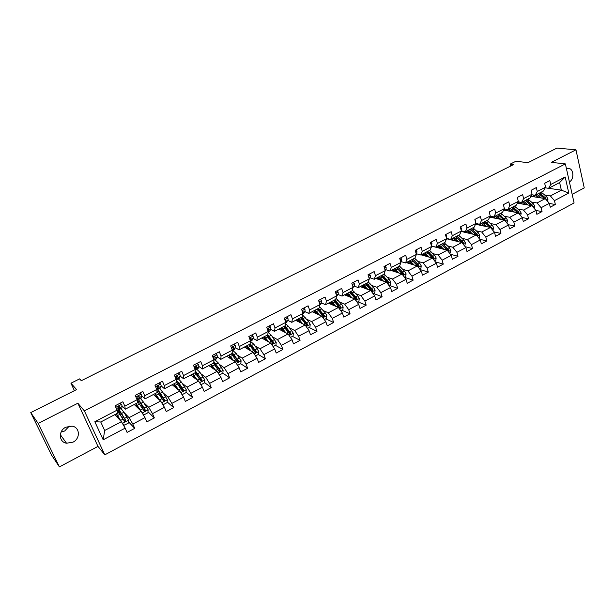 <?xml version="1.0" encoding="UTF-8"?>
<svg xmlns="http://www.w3.org/2000/svg" width="615" height="615" viewBox="0 0 615 615"><rect width="100%" height="100%" fill="white"/><g stroke="black" fill="none" stroke-linecap="round" stroke-linejoin="round"><path stroke-width="0.92" d="M65.82 427.194C58.187 430.746 58.725 442.147 66.535 443.215L72.97 442.177C80.619 438.557 79.965 427.102 72.001 426.149L65.82 427.194M69.28 426.11L64.636 431.015L61.077 432.091M572.158 194.332L584.25 187.906L575.963 149.822L556.952 148.092L528.001 162.652L515.893 161.268L510.135 164.136L510.611 166.065M104.804 454.854L574.087 202.965L565.37 163.898L84.347 410.851L104.804 454.854L97.985 446.398L77.859 403.232L38.168 423.428L59.409 466.908L97.985 446.398M59.409 466.908L51.475 454.954L30.75 412.611L76.575 389.579L70.94 383.207L74.407 390.663M38.168 423.428L30.75 412.611M548.641 188.298L561.349 190.15L559.627 182.563L548.611 188.313L550.732 184.5L549.833 180.595L544.667 183.27L545.582 187.183L537.272 191.503L536.341 187.583L531.106 190.296L532.044 194.225L523.619 198.607L522.665 194.671L517.346 197.423L518.322 201.366L509.774 205.817L508.782 201.858L503.393 204.657L504.392 208.616L495.721 213.128L494.698 209.154L489.233 211.99L490.263 215.973L481.46 220.547L480.407 216.557L474.857 219.432L475.918 223.429L466.993 228.08L465.909 224.068L460.274 226.989L461.365 231.002L452.309 235.722L451.187 231.694L445.468 234.653L446.598 238.689L437.403 243.471L436.25 239.435L430.446 242.441L431.607 246.492L422.267 251.351L421.083 247.292L415.187 250.343L416.386 254.41L406.907 259.338L405.685 255.263L399.704 258.369L400.934 262.451L391.309 267.456L390.048 263.366L383.975 266.51L385.244 270.615L375.465 275.697L374.174 271.592L368.001 274.79L369.308 278.903L359.383 284.069L358.045 279.94L351.78 283.192L353.125 287.328L343.039 292.571L341.671 288.427L335.298 291.725L336.689 295.877L326.442 301.212L325.028 297.045L318.555 300.397L319.985 304.571L309.576 309.983L308.123 305.809L301.55 309.214L303.018 313.396L292.44 318.901L290.941 314.703L284.261 318.163L285.775 322.368L275.02 327.964L273.483 323.751L266.695 327.265L268.248 331.493L257.324 337.174L255.74 332.938L248.837 336.52L250.436 340.756L251.151 338.127L250.636 337.743L249.875 339.265M550.732 184.5L565.185 176.982L568.79 193.041L554.461 200.636L555.353 204.48L549.387 203.488M94.825 421.729L117.065 410.159L117.596 413.203L100.752 421.99L94.825 421.729L103.182 439.787L125.16 428.14L127.082 432.414L134.723 428.348L132.825 424.081L144.971 417.639L146.839 421.898L154.35 417.908L152.505 413.649L164.443 407.322L166.265 411.566L173.645 407.637L171.846 403.402L183.593 397.175L185.353 401.403L192.618 397.536L190.865 393.323L202.42 387.196L204.134 391.409L211.268 387.611L209.577 383.406L220.931 377.387L222.599 381.584L229.618 377.848L227.973 373.659L239.143 367.739L240.757 371.914L247.668 368.239L246.061 364.072L257.055 358.245L258.623 362.404L265.419 358.791L263.866 354.64L274.674 348.905L276.204 353.048L282.892 349.489L281.378 345.353L292.017 339.718L293.501 343.846L300.082 340.341L298.613 336.221L309.076 330.678L310.521 334.783L316.994 331.339L315.572 327.234L325.873 321.776L327.272 325.865L333.653 322.475L332.261 318.386L342.409 313.012L343.77 317.094L350.043 313.75L348.697 309.683L358.683 304.387L360.006 308.453L366.179 305.163L364.872 301.104L374.704 295.9L375.988 299.943L382.076 296.707L380.8 292.663L390.487 287.536L391.732 291.564L397.721 288.374L396.49 284.353L406.023 279.302L407.238 283.315L413.134 280.171L411.935 276.166L421.329 271.192L422.505 275.182L428.317 272.091L427.156 268.102L436.404 263.197L437.549 267.179L443.269 264.135L442.147 260.16L451.256 255.333L452.363 259.292L458.006 256.286L456.914 252.335L465.893 247.576L466.97 251.52L472.528 248.56L471.459 244.624L480.307 239.935L481.353 243.863L486.834 240.949L485.796 237.021L494.522 232.401L495.536 236.314L500.933 233.446L499.934 229.533L508.52 224.982L509.512 228.88L514.832 226.043L513.856 222.153L522.327 217.664L523.28 221.546L528.531 218.756L527.585 214.881L535.934 210.453L536.864 214.32L542.038 211.568L541.115 207.709L549.356 203.342L550.248 207.194L555.353 204.48M124.814 406.123L137.107 399.727L137.483 402.825L125.283 409.19L124.814 406.123L122.877 401.764L115.105 405.792L117.065 410.159M144.725 395.768L156.802 389.48L157.04 392.624L145.048 398.881L144.725 395.768L142.834 391.424L135.2 395.384L137.107 399.727M164.29 385.582L176.167 379.401L176.267 382.592L164.474 388.749L164.29 385.582L162.46 381.262L154.949 385.151L156.802 389.48M183.531 375.573L195.201 369.5L195.17 372.728L183.57 378.779L183.531 375.573L181.748 371.268L174.368 375.096L176.167 379.401M202.443 365.733L213.92 359.76L213.759 363.027L202.35 368.977L202.443 365.733L200.713 361.443L193.456 365.202L195.201 369.5M221.039 356.054L232.332 350.181L232.04 353.494L220.823 359.345L221.039 356.054L219.363 351.788L212.221 355.485L213.92 359.76M239.335 346.537L250.436 340.756L250.028 344.108L238.989 349.866L239.335 346.537L237.697 342.286L230.679 345.922L232.332 350.181M70.94 383.207L79.612 378.886L81.288 380.693L513.64 164.551L510.135 164.136M545.582 187.183L543.476 190.988L535.211 195.301L531.76 194.755M530.922 196.316L545.267 198.614L537.033 202.95L531.521 202.02M535.211 195.301L537.272 191.503M549.356 203.342L545.267 198.614M541.115 207.709L537.033 202.95M532.044 194.225L530.007 198.015L521.628 202.389L518.099 201.789M517.376 203.173L531.852 205.671L523.503 210.069L518.022 209.077M521.628 202.389L523.619 198.607M535.934 210.453L531.852 205.671M527.585 214.881L523.503 210.069M518.322 201.366L516.346 205.149L507.844 209.584L504.238 208.916M503.639 210.115L518.253 212.836L509.781 217.295L504.338 216.234M498.788 215.15L504.515 220.162L505.576 220.378L499.149 214.12M507.844 209.584L509.774 205.817M522.327 217.664L518.253 212.836M513.856 222.153L509.781 217.295M504.392 208.616L502.493 212.375L493.868 216.88L490.178 216.142M489.686 217.141L504.454 220.101L495.859 224.621L490.455 223.491M484.743 222.292L490.624 227.473L491.677 227.696L485.273 221.362M493.868 216.88L495.721 213.128M508.52 224.982L504.454 220.101M499.934 229.533L495.859 224.621M490.263 215.973L488.433 219.709L479.677 224.283L475.902 223.476M475.533 224.26L490.455 227.465L481.737 232.055L476.371 230.848M479.677 224.283L481.46 220.547M494.522 232.401L490.455 227.465M485.796 237.021L481.737 232.055M475.918 223.429L474.165 227.158L465.286 231.793L461.335 230.879M461.996 231.032L461.173 231.463L476.248 234.938L467.4 239.596L462.073 238.312M465.286 231.793L466.993 228.08M480.307 239.935L476.248 234.938M471.459 244.624L467.4 239.596M461.365 231.002L459.689 234.707L450.68 239.412L446.513 238.382M446.575 238.751L461.834 242.525L452.863 247.253L447.574 245.885M450.68 239.412L452.309 235.722M465.893 247.576L461.834 242.525M456.914 252.335L452.863 247.253M446.598 238.689L445.006 242.371L435.851 247.145L431.461 245.985M431.484 246.061L447.213 250.22L438.103 255.017L432.852 253.572M435.851 247.145L437.403 243.471M451.256 255.333L447.213 250.22M442.147 260.16L438.103 255.017M431.607 246.492L430.093 250.151L420.806 255.002L416.416 253.749M421.098 254.841L432.368 258.039L423.12 262.905L417.916 261.367M420.806 255.002L422.267 251.351M436.404 263.197L432.368 258.039M427.156 268.102L423.12 262.905M416.386 254.41L414.956 258.046L405.531 262.966L401.203 261.652M406.223 262.605L417.301 265.964L407.914 270.907L402.756 269.278M405.531 262.966L406.907 259.338M421.329 271.192L417.301 265.964M411.935 276.166L407.914 270.907M400.934 262.451L399.589 266.064L390.018 271.061L385.766 269.678M391.117 270.485L402.002 274.013L392.47 279.033L387.358 277.304M390.018 271.061L391.309 267.456M406.023 279.302L402.002 274.013M396.49 284.353L392.47 279.033M385.244 270.615L383.991 274.205L374.274 279.279L370.092 277.819M375.796 278.487L386.474 282.193L376.795 287.282L371.729 285.445M374.274 279.279L375.465 275.697M390.487 287.536L386.474 282.193M380.8 292.663L376.795 287.282M369.308 278.903L368.147 282.47L358.276 287.62L354.171 286.083M360.236 286.605L370.707 290.488L360.882 295.661L355.854 293.716M358.276 287.62L359.383 284.069M374.704 295.9L370.707 290.488M364.872 301.104L360.882 295.661M353.125 287.328L352.064 290.864L342.04 296.099L338.004 294.477M344.438 294.846L354.694 298.913L344.715 304.164L339.734 302.103M342.04 296.099L343.039 292.571M358.683 304.387L354.694 298.913M348.697 309.683L344.715 304.164M336.689 295.877L335.721 299.39L325.543 304.702L321.584 303.003M328.402 303.21L338.427 307.477L328.295 312.804L323.359 310.621M325.543 304.702L326.442 301.212M342.409 313.012L338.427 307.477M332.261 318.386L328.295 312.804M319.985 304.571L319.124 308.054L308.776 313.45L304.902 311.659M312.12 311.705L321.906 316.171L311.613 321.584L306.724 319.262M308.776 313.45L309.576 309.983M325.873 321.776L321.906 316.171M315.572 327.234L311.613 321.584M303.018 313.396L302.265 316.848L291.748 322.337L287.958 320.453M295.592 320.33L305.132 324.997L294.67 330.501L289.819 328.033M291.748 322.337L292.44 318.901M309.076 330.678L305.132 324.997M298.613 336.221L294.67 330.501M285.775 322.368L285.129 325.789L274.451 331.362L270.746 329.386M278.779 329.102L288.081 333.976L277.45 339.565L272.637 336.928M274.451 331.362L275.02 327.964M292.017 339.718L288.081 333.976M281.378 345.353L277.45 339.565M268.248 331.493L267.717 334.875L256.862 340.541L253.249 338.458M261.721 338.004L270.754 343.093L259.953 348.774L255.179 345.961M256.862 340.541L257.324 337.174M274.674 348.905L270.754 343.093M263.866 354.64L259.953 348.774M238.989 349.866L235.46 347.675M244.386 347.052L253.149 352.357L242.172 358.13L237.421 355.124M257.055 358.245L253.149 352.357M246.061 364.072L242.172 358.13M220.823 359.345L217.387 357.046M226.766 356.239L235.253 361.774L224.098 367.647L219.371 364.418M239.143 367.739L235.253 361.774M227.973 373.659L224.098 367.647M202.35 368.977L199.006 366.563M208.869 365.579L217.064 371.345L205.725 377.318L201.005 373.835M220.931 377.387L217.064 371.345M209.577 383.406L205.725 377.318M183.57 378.779L180.318 376.226M190.681 375.073L198.576 381.077L187.037 387.15L182.317 383.376M202.42 387.196L198.576 381.077M190.865 393.323L187.037 387.15M164.474 388.749L161.291 386.028M172.185 384.721L179.772 390.979L168.041 397.152L163.29 393.023M183.593 397.175L179.772 390.979M171.846 403.402L168.041 397.152M145.048 398.881L141.919 395.968M153.389 394.53L160.646 401.041L148.715 407.315L143.895 402.756M164.443 407.322L160.646 401.041M152.505 413.649L148.715 407.315M125.283 409.19L122.177 406.023M134.278 404.501L141.196 411.274L129.065 417.662L124.122 412.55M144.971 417.639L141.196 411.274M132.825 424.081L129.065 417.662M114.844 414.641L121.416 421.69L104.665 430.5L103.182 439.787M125.16 428.14L121.416 421.69M77.859 403.232L84.347 410.851M575.963 149.822L551.348 162.345L565.37 163.898M100.752 421.99L104.665 430.5M548.611 188.313L545.228 187.821M544.829 195.063L550.379 195.931L561.349 190.15L568.79 193.041M559.627 182.563L565.185 176.982M554.461 200.636L550.379 195.931M134.723 428.348L128.474 421.79M154.35 417.908L147.984 411.789M143.287 407.268L142.603 406.615M173.645 407.637L167.172 401.918M163.498 398.674L161.468 396.875M179.426 385.059L179.019 383.806M192.618 397.536L186.045 392.186M182.978 389.687L180.003 387.258M197.699 375.488L197.546 375.004M194.094 377.379L194.663 377.08M211.268 387.611L204.611 382.592M201.582 380.308L199.406 378.671M212.183 367.908L212.99 367.486M229.618 377.848L222.861 373.128M219.739 370.953L218.433 370.038M230.195 358.476L230.748 358.184M247.668 368.239L240.711 363.734M237.521 361.666L236.898 361.259M265.419 358.791L258.246 354.463M282.892 349.489L275.505 345.346M300.082 340.341L292.486 336.367M316.994 331.339L309.207 327.526M333.653 322.475L325.673 318.831M350.043 313.75L341.879 310.26M366.179 305.163L357.845 301.827M382.076 296.707L373.566 293.516M397.721 288.374L389.049 285.329M413.134 280.171L404.539 277.342M428.317 272.091L420.068 269.555M443.269 264.135L435.343 261.852M458.006 256.286L450.388 254.233M446.974 238.851L447.436 238.612M472.528 248.56L465.201 246.715M486.834 240.949L479.785 239.281M475.702 223.898L476.341 223.568M500.933 233.446L494.145 231.947M490.032 216.442L490.486 216.203M514.832 226.043L508.29 224.698M528.531 218.756L522.227 217.549M542.038 211.568L535.942 210.476M569.398 181.94C574.856 178.888 573.503 167.511 567.745 168.418L566.453 168.748M120.125 403.194L121.578 404.401L122.231 406.461L121.839 408.176L119.464 409.405M121.578 404.401L120.002 403.255M115.328 405.677L115.289 406.2M118.272 408.56L119.587 409.167L119.495 406.492L118.972 406.131L117.965 407.291L118.065 409.959L117.15 410.612L124.814 421.69L125.752 420.445L121.524 413.488C119.887 410.912 118.826 409.667 118.341 409.751L118.687 412.311M118.949 406.146L118.603 407.814L118.049 407.53M122.562 423.666L124.576 425.103L128.374 423.097L128.597 420.107L123.922 412.235L121.047 408.583M123.515 417.17L122.285 417.916M121.34 421.606L116.458 413.803M120.54 420.752L116.104 413.98M115.259 414.425L115.543 415.394M119.41 413.349L119.164 411.35L121.808 414.456L125.168 419.83L124.276 421.121L124.814 421.69M139.859 392.97L141.319 394.161L141.919 396.229L141.358 398.005L139.036 399.22M141.319 394.161L139.782 393.008M137.945 398.628L139.182 398.966L139.536 397.459L138.744 395.86L137.76 397.013L138.037 398.243L137.168 400.196M138.683 395.906L137.96 397.636M159.262 382.914L160.73 384.091L161.268 386.166L160.561 388.019L158.278 389.203M160.73 384.091L159.224 382.937M157.256 388.795L158.455 388.934L158.931 387.381L158.178 385.766L157.217 386.904L157.455 388.15L156.84 389.941M158.086 385.759L157.455 387.627M142.549 413.549L144.179 414.748L147.907 412.773L148.138 409.805L143.433 402.041L140.451 398.482M142.419 405.938L142.557 407.276L141.896 407.622M140.781 410.866L136.046 403.578M139.859 409.967L135.638 403.794M134.647 404.309L134.831 405.039M137.26 400.98L144.44 411.358L145.348 410.128L141.073 403.271C139.405 400.734 138.298 399.535 137.752 399.65L137.706 399.681M137.56 399.988L137.752 401.526M138.49 402.456L138.56 401.234C139.013 401.134 139.936 402.133 141.319 404.24L144.725 409.536L143.879 410.812L144.44 411.358M138.875 409.006L138.721 408.199M162.214 403.64L163.452 404.562L167.119 402.625L167.357 399.673L162.606 392.009L159.531 388.549M160.784 394.615L161.168 397.505M159.938 400.403L155.303 393.531M158.924 399.489L154.842 393.769M153.712 394.361L153.827 394.922M156.956 391.517L163.736 401.195L164.612 399.981L160.292 393.223C158.755 390.956 157.655 389.779 156.986 389.695M157.425 392.07L157.64 391.286C158.147 391.155 159.101 392.132 160.515 394.2L163.967 399.412L163.144 400.673L163.736 401.195M157.655 398.359L157.156 396.829M178.342 373.036L179.811 374.181L180.303 376.272L179.434 378.187L177.197 379.355M176.228 379.086L177.412 379.071L178.004 377.464L177.289 375.834L176.351 376.972L176.136 379.332M177.158 375.842L176.528 377.618M197.138 363.296L198.576 364.449L199.014 366.54L198.007 368.523L195.808 369.669M195.201 369.661L196.047 369.369L196.608 366.455L196.077 366.071L195.17 367.201L195.047 369.108M195.916 366.086L195.293 367.647M215.627 353.717L217.034 354.87L217.426 356.969L216.272 359.014L214.112 360.136M213.897 360.213L215.196 358.13L215.089 356.854L214.566 356.477L213.674 357.592L213.666 359.114M214.374 356.492L213.751 357.876M177.443 388.88L176.182 388.019M181.586 393.915L182.401 394.546L186.007 392.639L186.253 389.702L181.471 382.153L178.296 378.786M178.996 383.775L179.995 387.373M178.796 390.171L174.245 383.645M177.712 389.28L173.73 383.914M172.469 384.575L172.538 385.005M176.251 382.13L182.109 390.763L182.709 391.209L183.554 390.002L179.188 383.345L176.19 380.032M176.236 381.669L176.405 381.508C176.959 381.346 177.958 382.292 179.38 384.329L182.878 389.449L182.094 390.702L182.709 391.209M176.075 387.927L175.39 385.889M200.659 384.398L201.036 384.698L204.587 382.822L204.841 379.909L200.021 372.452L196.754 369.177M197.069 373.466L198.107 376.834M197.361 380.155L192.872 373.928M196.223 379.294L192.303 374.22M195.116 372.759L200.759 380.939L201.366 381.385L202.181 380.185L195.193 370.707M195.178 371.867L197.945 374.612L201.159 379.155L201.382 380.654M194.232 377.31L195.116 377.725M194.179 377.641L193.656 376.026L192.633 376.557M193.487 375.481L193.656 376.026M219.401 374.996L222.861 373.167L223.122 370.268L218.271 362.911L214.912 359.721M214.973 363.557L215.742 366.271M215.634 370.338L211.191 364.364M214.451 369.507L210.576 364.687M213.405 363.211L219.109 371.268L219.716 371.714L220.508 370.538L213.836 361.528M213.782 362.55L219.455 369.53L219.709 370.983M212.875 368.4L213.09 367.632M212.106 367.855L211.721 366.578L210.899 367.009M211.429 365.502L211.721 366.578M237.598 365.372L240.834 363.665L241.103 360.79L236.221 353.525L232.778 350.419M232.655 353.925L233.147 356.008M233.623 360.705L229.218 354.963M232.401 359.913L228.557 355.309M231.394 353.825L237.159 361.766L237.767 362.212L238.535 361.036L232.132 352.48M232.047 353.425L237.459 360.067L237.736 361.482M230.802 358.868L230.533 357.407M231.432 358.614L231.624 359.406M229.749 358.184L229.495 357.284L228.872 357.607M229.157 355.824L229.495 357.284M255.502 355.908L258.523 354.317L258.8 351.457L253.887 344.292L250.374 341.271M250.09 344.531L250.359 346.061M251.335 351.257L246.953 345.707M250.067 350.489L246.246 346.076M249.098 344.592L255.532 352.856L256.271 351.695L250.097 343.539M249.728 344.262L255.171 350.75L255.463 352.126M248.206 349.366L247.745 347.498M248.637 348.62L248.96 349.82M247.145 348.72L246.984 348.136L246.554 348.367M246.646 346.383L246.984 348.136M273.121 346.599L275.927 345.115L276.212 342.278L271.269 335.206L268.109 332.384M267.287 335.344L267.394 336.459M268.77 341.971L264.412 336.597M267.464 341.24L263.658 336.997M266.518 335.498L273.006 343.654L273.721 342.501L267.748 334.706M267.087 335.206L272.599 341.579L272.914 342.924M265.288 340.018L264.765 337.919M265.634 338.903L266.026 340.426M263.889 337.151L264.204 339.134M290.457 337.443L293.063 336.067L293.347 333.245L288.381 326.257L285.529 323.667M284.23 326.334L284.253 327.149M285.937 332.846L281.593 327.634M284.599 332.146L280.794 328.056M283.661 326.557L290.203 334.591L290.895 333.461L284.968 325.873M281.562 328.625L282.093 330.839M284.168 326.296L289.75 332.561L290.088 333.868M282.446 329.594L282.839 331.224M280.878 328.11L281.155 330.27M307.515 328.425L309.922 327.157L310.206 324.351L308.661 321.591L302.649 315.095M300.912 317.555L300.889 318.086M302.834 323.882L298.498 318.816M301.465 323.206L297.66 319.254M300.543 317.747L307.123 325.673L307.8 324.551L301.827 317.079M298.152 319.577L298.652 321.837M299.397 320.73L298.998 320.315M300.981 317.517L306.624 323.675L306.985 324.951M299.113 320.884L299.413 322.206M297.622 319.277L297.814 321.43M324.305 319.554L326.519 318.386L326.811 315.595L325.266 312.858L319.469 306.647M318.055 314.403L314.265 310.59M319.477 315.057L315.141 310.129M317.156 309.084L323.782 316.902L324.443 315.787L318.424 308.423M314.511 310.729L314.965 313.004M316.033 312.036L315.526 312.305L315.372 311.382M317.532 308.884L323.244 314.934L323.621 316.171M315.526 312.305L315.749 313.358M314.088 310.675L314.211 312.658M340.833 310.821L342.855 309.745L343.155 306.977L341.617 304.271L336.021 298.321M335.867 306.385L331.531 301.581M334.422 305.77L330.616 302.057M333.514 300.543L340.187 308.261L340.825 307.162L339.641 305.309L334.76 299.897M330.647 302.073L331.047 304.333M332.408 303.472L331.685 303.848L331.523 302.657M333.83 300.381L340.825 307.162M331.685 303.848L331.846 304.679M330.317 302.211L330.37 304.048M357.1 302.219L358.945 301.242L359.252 298.498L357.715 295.807L352.287 290.103M349.889 296.538L349.966 297.037M352.003 297.845L347.667 293.155M350.527 297.26L346.714 293.655M349.62 292.14L356.331 299.751L356.954 298.659L355.77 296.83L350.85 291.502M346.56 293.739L346.898 295.815M348.536 295.039L347.598 295.531L347.452 294.101M349.881 292.002L356.954 298.659M347.598 295.531L347.713 296.146M346.291 293.878L346.291 295.577M373.121 293.755L374.789 292.871L375.096 290.142L373.574 287.474L368.3 282.008M365.418 287.812L365.548 288.573M367.901 289.45L363.565 284.868M366.394 288.889L362.566 285.383M365.479 283.861L372.229 291.372L372.836 290.295L371.652 288.481L366.694 283.231M362.243 285.552L362.512 287.451M364.418 286.736L363.281 287.328L363.15 285.706M365.687 283.753L372.836 290.295M363.281 287.328L363.35 287.759M362.027 285.668L361.981 287.251M388.895 285.414L390.387 284.622L390.702 281.908L389.187 279.264L384.06 274.013M380.739 279.264L380.9 280.256M383.552 281.178L379.217 276.696M382.023 280.648L378.187 277.234M381.108 275.712L387.888 283.123L388.48 282.054L387.296 280.263L382.299 275.089M377.687 277.496L377.91 279.218M380.062 278.557L378.725 279.256L378.632 277.457M381.262 275.635L388.48 282.054M377.525 277.58L377.449 279.056M404.432 277.204L405.762 276.504L406.077 273.806L404.57 271.184L399.527 266.103M395.852 270.877L396.029 272.076M398.974 273.037L394.63 268.655M397.413 272.53L393.569 269.209M396.49 267.686L403.317 274.997L403.886 273.936L402.702 272.161L397.667 267.071M392.908 269.555L393.085 271.123M395.468 270.5L393.938 271.3L393.892 269.362M396.598 267.633L402.933 273.629L403.886 273.936M392.793 269.616L392.685 270.992M419.73 269.116L420.898 268.501L421.221 265.818L419.714 263.22L414.641 258.215M410.759 262.667L410.943 264.043M414.172 265.019L409.821 260.729M412.58 264.535L408.721 261.306M411.65 259.776L418.507 266.995L419.069 265.941L417.885 264.189L412.811 259.169M407.906 261.729L408.037 263.159M408.921 263.428L408.937 261.39M411.704 259.745L418.092 265.649L419.069 265.941M407.845 261.759L407.707 263.059M434.805 261.152L435.812 260.622L436.143 257.954L434.644 255.379L429.531 250.443M425.465 254.625L425.649 256.132M429.139 257.124L424.78 252.926M427.517 256.663L423.65 253.511M433.091 258.961L434.021 258.069L432.837 256.324L427.733 251.381M422.682 254.018L422.782 255.325M423.689 255.579L423.766 253.557M426.249 254.187L428.055 253.242L426.587 251.981L429.055 253.68L433.029 257.785L434.021 258.069M422.666 254.026L422.513 255.24M428.055 253.242L432.875 258.669M449.65 253.303L450.511 252.85L450.841 250.205L449.35 247.645L444.207 242.787M439.986 246.746L440.148 248.352M443.892 249.344L439.525 245.231M442.247 248.914L438.364 245.839L438.234 247.845M448.22 251.335L448.75 250.305L447.574 248.583L442.431 243.717M437.25 246.515L437.319 247.607M441.424 244.378L447.743 250.044L448.75 250.305M441.309 244.301L447.413 250.482M437.28 246.4L437.104 247.545M464.279 245.577L464.994 245.201L465.332 242.564L463.841 240.027L458.667 235.245M454.308 239.02L454.447 240.703M458.429 241.687L454.055 237.651M456.76 241.272L452.863 238.266M462.764 243.678L463.272 242.664L462.088 240.949L456.922 236.152M451.602 239.181L451.648 240.011M452.586 240.242L452.778 238.312M456.061 236.906L462.249 242.41L463.272 242.664M455.815 236.729L461.757 242.51M451.679 238.889L451.487 239.965M478.701 237.951L479.27 237.651L479.608 235.038L478.124 232.524L472.927 227.804M468.446 231.425L468.545 233.162M472.758 234.138L468.376 230.179M463.226 231.317L463.072 231.901M471.059 233.746L467.154 230.81M464.517 231.617L464.233 232.17M477.202 236.114L477.578 235.122L476.394 233.431L471.198 228.703M465.747 231.963L465.778 232.524M466.731 232.747L466.954 230.917M470.498 229.541L476.54 234.884L477.578 235.122M470.106 229.272L476.033 234.892M465.87 231.486L465.67 232.501M233.815 344.3L235.191 345.453L235.53 347.56L234.238 349.658L232.286 350.673M232.293 350.619L233.339 348.697L233.27 347.414L232.747 347.029L231.878 348.136L231.993 349.305M232.524 347.06L231.917 348.298M251.704 335.029L253.049 336.182L253.342 338.296L252.304 340.087L250.374 341.264M250.374 337.781L249.798 338.896M269.301 325.912L270.623 327.065L270.869 329.186L269.731 331.016L268.171 332M268.163 331.247L268.747 328.987L268.232 328.602L267.425 329.256M267.948 328.656L267.51 329.479M286.621 316.94L287.92 318.093L288.112 320.215L285.675 322.883M285.614 321.937L286.06 320L284.906 319.969M285.237 319.685L284.983 320.169M303.672 308.115L304.932 309.26L305.094 311.39L302.903 313.919M302.803 312.797L303.103 311.152L302.15 310.921M320.446 299.42L321.683 300.574L321.799 302.703L319.854 305.094M319.731 303.825L319.877 302.434L319.139 302.096M336.966 290.864L338.173 292.017L338.25 294.154L336.559 296.345M336.374 294.954L335.898 293.47M353.225 282.439L354.409 283.592L354.448 285.729L353.079 287.466M352.687 285.99L352.395 285.076M369.231 274.152L370.399 275.297L370.391 277.442L369.277 278.81M384.998 265.98L386.135 267.133L386.097 269.278L385.175 270.385M400.526 257.939L401.641 259.084L401.564 261.237L400.826 262.09M415.825 250.013L416.916 251.158L416.801 253.311L416.247 253.941M430.892 242.21L431.961 243.356L431.446 245.915M445.729 234.523L446.782 235.668L446.413 238.02M460.358 226.943L461.381 228.088L461.165 230.248M474.911 219.64L475.772 220.624L475.695 222.569M489.386 212.598L489.986 214.904M503.647 205.664L504.039 207.209M492.907 230.448L493.676 227.619L492.208 225.128L486.972 220.47M482.383 223.968L482.444 225.743M486.88 226.697L482.491 222.814M477.332 223.775L477.086 224.59M485.158 226.328L481.245 223.46M478.716 224.075L478.255 224.844M480.684 225.367L480.938 223.622M484.197 221.923L490.101 227.389M479.869 224.183L479.654 225.144M491.408 228.626L491.677 227.696M506.906 223.045L507.544 220.308L506.084 217.833L500.825 213.244M496.144 216.626L496.159 218.44M500.795 219.363L496.405 215.55M491.254 216.357L490.893 217.379M499.057 219.017L495.129 216.219M492.761 216.657L492.085 217.618M493.445 217.864L493.714 216.849M494.437 218.094L494.714 216.434M498.089 214.673L503.977 220.001M505.399 221.239L505.576 220.378M520.713 215.75L521.22 213.097L519.76 210.645L514.478 206.125M509.712 209.407L509.681 211.237M514.517 212.137L510.127 208.393M504.992 209.054L504.508 210.276M512.756 211.814L508.82 209.077M506.645 209.361L505.715 210.499M519.183 213.935L519.275 213.159L518.107 211.514L512.825 206.986M508.005 210.93L508.305 209.346M512.649 208.116L518.084 212.805M511.78 207.532L517.653 212.721M507.429 209.507L507.044 210.745M534.32 208.562L534.704 205.987L533.251 203.557L527.947 199.099M523.096 202.297L523.019 204.149M528.054 205.018L523.649 201.336M518.56 201.866L517.938 203.265M526.271 204.71L522.32 202.028M520.39 202.181L519.16 203.48M532.751 206.725L531.614 204.411L526.317 199.944M521.389 203.865L521.705 202.35M526.332 201.197L531.506 205.618M525.279 200.482L531.137 205.548M520.982 202.281L520.451 203.703M547.658 201.382L547.996 198.983L546.551 196.562L541.223 192.172M536.303 195.293L536.172 197.161M541.392 197.992L536.987 194.378M531.96 194.786L531.183 196.354M539.593 197.707L535.634 195.086M534.02 195.116L532.421 196.554M546.12 199.606L544.936 197.407L539.609 193.01M534.589 196.908L534.996 195.27M539.832 194.386L544.736 198.53M538.594 193.541L544.429 198.484M534.366 195.17L533.674 196.754M121.516 404.363L115.797 407.33M118.065 409.959L117.119 410.451M121.993 407.914L119.587 409.167M118.28 408.514L116.696 409.336M122.231 406.461L119.81 407.722M122.423 423.435L128.589 420.183M121.524 413.488L123.922 412.235M121.393 413.81L120.125 414.472M122.593 415.702L121.316 416.37M118.672 417.754L118.049 418.085M117.48 415.855L116.466 416.386M117.603 415.54L120.01 414.279M124.576 418.338L126.974 417.078M120.64 420.406L123.054 419.138M125.168 419.83L125.752 420.445M141.266 394.115L135.869 396.913M137.691 399.742L137.145 400.027M141.55 397.736L139.182 398.966M138.037 398.243L136.753 398.912M141.919 396.229L139.536 397.459M160.676 384.044L155.603 386.674M160.784 387.727L158.455 388.934M157.455 388.15L156.456 388.665M161.268 386.166L158.931 387.381M158.293 385.782L158.701 386.135M142.219 412.996L148.138 409.874M141.073 403.271L143.433 402.041M140.904 403.609L139.697 404.24M142.119 405.47L140.912 406.108M138.267 407.491L137.66 407.807M137.053 405.623L135.992 406.177M137.214 405.285L139.582 404.047M144.164 408.045L146.531 406.799M140.297 410.074L142.672 408.829M144.725 409.536L145.348 410.128M161.676 402.74L167.349 399.742M160.292 393.223L162.606 392.009M160.085 393.577L158.947 394.177M161.107 395.522L160.169 396.014M157.386 397.474L156.933 397.705M156.295 395.56L155.188 396.137M156.494 395.207L158.824 393.992M163.429 397.92L165.75 396.698M159.631 399.919L161.96 398.689M163.967 399.412L164.612 399.981M179.757 374.143L174.998 376.611M179.695 377.879L177.412 379.071M176.543 378.225L175.829 378.594M180.303 376.272L178.004 377.464M177.343 375.842L177.812 376.211M198.522 364.403L194.071 366.717M198.299 368.201L196.047 369.369M195.324 368.462L194.878 368.693M199.014 366.54L196.754 367.716M196.085 366.079L196.608 366.455M216.987 354.832L212.821 356.984M216.595 358.676L214.381 359.829M217.426 356.969L215.196 358.13M214.52 356.477L215.089 356.854M175.89 386.912L176.374 388.08M180.802 392.654L186.245 389.779M179.188 383.345L181.471 382.153M178.95 383.714L177.873 384.275M179.672 385.797L179.119 386.089M175.221 385.659L174.068 386.266M175.46 385.29L177.75 384.098M182.371 387.965L184.661 386.758M178.634 389.925L180.925 388.718M182.878 389.449L183.554 390.002M199.614 382.73L204.833 379.978M197.776 373.628L200.021 372.452M197.269 374.135L196.485 374.543M194.109 375.542L196.362 374.366M201.005 378.171L203.25 376.987M197.323 380.101L199.583 378.917M201.482 379.663L202.181 380.185M218.11 372.982L223.114 370.345M216.065 364.065L218.271 362.911M215.273 364.718L214.796 364.972M212.675 368.262L213.136 368.024M212.452 365.956L214.666 364.795M219.324 368.539L221.538 367.378M215.75 370.422L217.925 369.277M219.786 370.03L220.508 370.538M236.306 363.388L241.095 360.859M234.054 354.663L236.221 353.525M230.502 356.516L232.678 355.378M237.352 359.068L239.527 357.922M233.892 360.882L235.976 359.79M237.782 360.551L238.535 361.036M254.203 353.948L258.792 351.526M251.75 345.407L253.887 344.292M248.26 347.237L250.397 346.114M255.087 349.743L257.224 348.62M251.743 351.503L253.734 350.458M255.494 351.234L256.271 351.695M271.815 344.661L276.204 342.347M269.17 336.305L271.269 335.206M266.664 340.21L266.134 340.487M265.734 338.104L267.84 336.997M272.537 340.572L274.644 339.465M269.301 342.271L271.207 341.271M272.922 342.055L273.721 342.501M289.142 335.529L293.34 333.315M286.313 327.341L288.381 326.257M283.846 331.208L283.331 331.485M282.923 329.11L284.999 328.026M289.711 331.546L291.787 330.455M286.59 333.192L288.404 332.238M290.08 333.03L290.895 333.461M306.201 326.534L310.198 324.42M303.187 318.524L305.225 317.455M300.758 322.352L300.251 322.614M299.851 320.261L301.896 319.193M306.616 322.66L308.661 321.591M303.595 324.251L305.324 323.344M306.962 324.143L307.8 324.551M322.983 317.686L326.803 315.672M319.792 309.837L321.799 308.792M317.401 313.627L316.902 313.888M316.517 311.551L318.524 310.498M323.259 313.919L325.266 312.858M320.338 315.449L321.983 314.588M323.575 315.395L324.443 315.787M339.503 308.968L343.147 307.046M336.151 301.289L338.119 300.258M333.791 305.04L333.307 305.294M332.915 302.98L334.898 301.942M339.641 305.309L341.617 304.271M336.82 306.793L338.388 305.963M355.77 300.397L359.245 298.567M352.249 292.871L354.194 291.856M349.904 296.599L349.451 296.837M349.074 294.531L351.019 293.516M355.77 296.83L357.715 295.807M353.048 298.26L354.54 297.476M371.783 291.948L375.089 290.211M368.108 284.576L370.022 283.577M364.979 286.213L366.901 285.214M371.652 288.481L373.574 287.474M369.023 289.865L370.438 289.119M387.558 283.638L390.694 281.978M383.729 276.412L385.613 275.428M380.647 278.026L382.538 277.034M387.296 280.263L389.187 279.264M384.759 281.593L386.105 280.886M403.086 275.443L406.069 273.875M399.112 268.371L400.972 267.402M396.075 269.962L397.936 268.986M402.702 272.161L404.57 271.184M400.257 273.452L401.526 272.783M418.385 267.379L421.214 265.888M414.272 260.453L416.101 259.492M410.643 262.559L408.967 263.443M411.274 262.013L413.111 261.052M417.885 264.189L419.714 263.22M415.517 265.426L416.724 264.796M433.46 259.43L436.135 258.023M429.201 252.642L431 251.696M425.488 254.802L423.896 255.632M432.837 256.324L434.644 255.379M430.554 257.524L431.692 256.924M448.304 251.604L450.833 250.267M443.915 244.954L445.691 244.024M440.025 247.199L438.603 247.945M441.009 246.469L442.792 245.539M447.574 248.583L449.35 247.645M445.375 249.736L446.444 249.175M462.934 243.894L465.324 242.633M458.413 237.375L460.166 236.452M454.347 239.712L453.094 240.365M455.546 238.866L457.306 237.951M462.088 240.949L463.841 240.027M459.974 242.064L460.981 241.534M477.348 236.291L479.6 235.107M472.704 229.902L474.426 228.995M468.469 232.324L467.385 232.893M469.875 231.378L471.613 230.471M476.394 233.431L478.124 232.524M474.357 234.507L475.303 234.007M235.138 345.407L231.263 347.421M234.592 349.305L232.416 350.442M235.53 347.56L233.339 348.697M232.655 347.037L233.27 347.414M253.003 336.144L249.398 338.012M252.304 340.087L250.397 341.079M253.342 338.296L251.189 339.418M250.497 337.75L251.151 338.127M270.577 327.026L267.241 328.756M269.731 331.016L268.202 331.816M270.869 329.186L268.747 330.286M268.055 328.625L268.747 328.987M287.866 318.047L284.791 319.646M286.882 322.091L285.714 322.698M288.112 320.215L286.029 321.299M285.345 319.639L286.06 320M304.886 309.222L302.065 310.683M303.764 313.304L302.941 313.735M305.094 311.39L303.041 312.458M302.357 310.806L303.103 311.152M321.637 300.527L319.062 301.865M320.384 304.656L319.9 304.909M321.799 302.703L319.777 303.756M319.147 302.126L319.877 302.434M338.135 291.971L335.79 293.186M338.25 294.154L336.428 295.1M335.951 293.686L336.39 293.862M354.371 283.546L352.257 284.645M354.448 285.729L352.872 286.552M370.353 275.251L368.462 276.235M370.391 277.442L369.062 278.134M386.097 267.087L384.421 267.956M386.097 269.278L385.005 269.847M401.603 259.046L400.134 259.807M401.564 261.237L400.703 261.683M416.878 251.12L415.609 251.773M416.801 253.311L416.163 253.649M431.922 243.309L430.854 243.863M431.815 245.508L431.392 245.731M446.744 235.622L445.867 236.075M461.35 228.042L460.658 228.403M475.741 220.577L475.234 220.839M491.554 228.803L493.668 227.681M486.788 222.538L488.487 221.646M482.391 225.044L481.468 225.536M484.005 223.991L485.712 223.099M490.501 226.02L492.208 225.128M488.533 227.05L489.425 226.589M505.553 221.415L507.536 220.37M500.671 215.281L502.347 214.404M496.121 217.871L495.344 218.271M497.927 216.711L499.611 215.834M504.4 218.717L506.084 217.833M502.509 219.709L503.339 219.271M519.352 214.143L521.212 213.159M514.355 208.124L516.008 207.263M509.651 210.791L509.036 211.114M511.657 209.538L513.31 208.669M518.107 211.514L519.76 210.645M516.285 212.467L517.061 212.06M518.384 212.99L519.275 213.159M532.959 206.971L534.696 206.056M527.855 201.067L529.484 200.213M523.004 203.811L522.527 204.065M525.187 202.466L526.824 201.605M531.614 204.411L533.251 203.557M529.869 205.333L530.584 204.956M532.06 205.917L532.79 206.04M546.374 199.898L547.988 199.045M541.162 194.109L542.768 193.271M538.532 195.485L540.147 194.64M544.936 197.407L546.551 196.562M543.253 198.291L543.921 197.945M545.543 198.937L546.105 199.029M60.316 434.659L66.535 443.215M119.118 409.352L118.341 409.751M138.644 399.189L137.752 399.65M157.847 389.195L157.01 389.633M176.736 379.363L176.174 379.655M200.751 380.916L201.366 381.385M219.125 371.299L219.716 371.714M237.198 361.843L237.767 362.212M254.987 352.526L255.532 352.856M272.483 343.362L273.006 343.654M289.703 334.337L290.203 334.591M306.654 325.45L307.123 325.673M323.336 316.694L323.782 316.902M339.764 308.077L340.187 308.261M355.931 299.597L356.331 299.751"/></g></svg>
